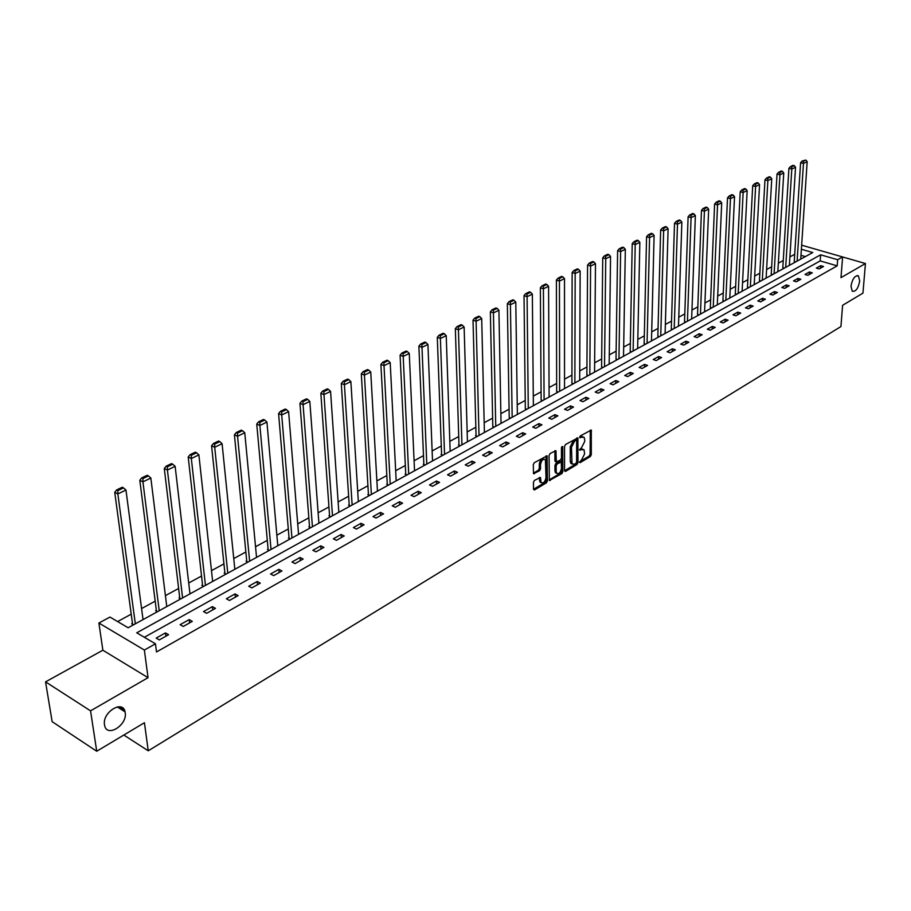 <?xml version="1.0" encoding="UTF-8"?>
<svg xmlns="http://www.w3.org/2000/svg" width="911" height="911" viewBox="0 0 911 911"><rect width="100%" height="100%" fill="white"/><g stroke="black" fill="none" stroke-linecap="round" stroke-linejoin="round"><path stroke-width="1.37" d="M579.533 462.093L580.205 462.617L590.351 456.548L591.307 454.657L591.296 430.038L580.318 435.913L579.635 437.246L584.088 437.28L584.703 439.512L584.691 441.516L581.594 447.597L579.59 449.715L584.031 449.715L584.623 453.894L581.525 459.964L579.533 462.093M125.206 712.641L125.058 711.844C122.848 699.409 102.112 712.311 104.503 724.814L104.606 725.372C106.792 738.081 127.563 725.065 125.206 712.641M859.722 281.021L858.424 275.896C854.928 275.304 852.445 278.72 850.976 286.156L852.263 291.235C855.771 291.862 858.253 288.457 859.722 281.021M534.45 480.382L533.447 482.34L533.516 489.184L534.541 489.924L546.429 482.807L547.431 480.871L547.112 455.83L534.29 462.697L533.277 464.667L533.539 473.674L539.528 470.759L540.53 468.801L540.496 464.678C541.385 460.271 543.024 458.62 545.416 459.725L546.008 477.569C545.108 481.965 543.468 483.616 541.088 482.5L540.428 477.444L534.45 480.382M96.725 751.245L52.143 721.671L45.55 681.861L90.553 710.853L96.725 751.245L144.428 722.73L148.242 750.801L840.933 326.559L842.607 305.299L862.945 293.137L865.45 263.53L840.99 277.639L842.607 256.936L837.653 259.726L837.186 265.853L156.51 651.957L155.462 643.815L144.371 650.055L98.9 623.022L109.958 617.066L128.144 627.759L812.76 252.541L801.373 249.261M90.553 710.853L148.037 677.67L144.371 650.055M564.558 470.634L565.537 471.386L576.993 464.53L577.973 462.629L577.87 437.872L565.537 444.511L564.547 446.447L564.558 470.634M561.859 473.583L549.356 480.473L549.06 455.477L550.062 453.53L555.926 450.683L556.325 461.923L560.459 460.055L561.449 458.131L561.438 447.859L562.691 446.561L562.839 471.659L561.859 473.583L560.652 473.094L549.185 479.938M865.45 263.53L801.646 245.184M123.828 735.04L148.242 750.801M837.186 265.853L820.196 260.91L144.348 637.279M820.686 265.682L816.37 268.096L819.217 268.927L823.521 266.502L820.686 265.682L820.504 268.198M809.412 271.99L805.028 274.45L807.886 275.304L812.259 272.833L809.412 271.99L809.241 274.53M797.968 278.413L793.504 280.907L796.362 281.772L800.815 279.267L797.968 278.413L797.797 280.975M786.318 284.938L781.797 287.477L784.667 288.354L789.188 285.803L786.318 284.938L786.159 287.512M774.498 291.566L769.886 294.151L772.767 295.039L777.368 292.454L774.498 291.566L774.339 294.162M762.473 298.307L757.793 300.926L760.674 301.837L765.354 299.207L762.473 298.307L762.325 300.915M750.243 305.162L745.483 307.827L748.386 308.749L753.135 306.073L750.243 305.162L750.106 307.781M737.808 312.131L732.968 314.842L735.883 315.775L740.711 313.054L737.808 312.131L737.682 314.762M725.167 319.214L720.248 321.97L723.163 322.927L728.083 320.16L725.167 319.214L725.042 321.868M712.311 326.423L707.312 329.224L710.238 330.192L715.237 327.379L712.311 326.423L712.197 329.087M699.227 333.745L694.136 336.603L697.074 337.594L702.165 334.736L699.227 333.745L699.124 336.444M685.926 341.204L680.745 344.107L683.694 345.121L688.864 342.206L685.926 341.204L685.835 343.914M672.386 348.799L667.114 351.748L670.075 352.773L675.336 349.813L672.386 348.799L672.295 351.521M658.607 356.52L653.244 359.526L656.205 360.574L661.568 357.556L658.607 356.52L658.528 359.264M644.578 364.377L639.112 367.44L642.096 368.5L647.55 365.436L644.578 364.377L644.51 367.144M630.298 372.383L624.741 375.503L627.725 376.585L633.282 373.453L630.298 372.383L630.241 375.161M615.756 380.536L610.097 383.702L613.092 384.806L618.751 381.629L615.756 380.536L615.722 383.326M600.953 388.826L595.19 392.06L598.197 393.188L603.959 389.942L600.953 388.826L600.93 391.65M585.875 397.276L580 400.578L583.017 401.717L588.882 398.414L585.875 397.276L585.864 400.111M570.514 405.885L564.535 409.244L567.553 410.405L573.531 407.046L570.514 405.885L570.514 408.743M554.867 414.664L548.764 418.081L551.793 419.265L557.896 415.837L554.867 414.664L554.879 417.534M538.913 423.604L532.707 427.088L535.736 428.295L541.954 424.799L538.913 423.604L538.936 426.496M522.663 432.714L516.332 436.255L519.372 437.496L525.704 433.932L522.663 432.714L522.698 435.629M506.095 441.994L499.638 445.616L502.69 446.88L509.147 443.247L506.095 441.994L506.14 444.932M489.196 451.469L482.614 455.158L485.677 456.445L492.259 452.744L489.196 451.469L489.264 454.418M471.966 461.125L465.248 464.883L468.322 466.193L475.03 462.424L471.966 461.125L472.046 464.098M454.395 470.976L447.54 474.813L450.615 476.146L457.47 472.297L454.395 470.976L454.498 473.971M436.471 481.019L429.48 484.937L432.554 486.303L439.546 482.375L436.471 481.019L436.585 484.037M418.172 491.268L411.032 495.277L414.118 496.666L421.258 492.657L418.172 491.268L418.308 494.309M399.496 501.733L392.22 505.821L395.306 507.245L402.582 503.145L399.496 501.733L399.656 504.796M380.445 512.426L372.998 516.594L376.095 518.04L383.531 513.861L380.445 512.426L380.616 515.501M360.984 523.324L353.388 527.583L356.486 529.075L364.07 524.804L360.984 523.324L361.166 526.433M341.101 534.472L333.346 538.811L336.444 540.337L344.199 535.975L341.101 534.472L341.318 537.592M320.797 545.848L312.872 550.29L315.98 551.838L323.906 547.386L320.797 545.848L321.036 549.003M300.061 557.475L291.953 562.007L295.062 563.602L303.158 559.047L300.061 557.475L300.311 560.652M278.857 569.352L270.578 573.998L273.687 575.615L281.966 570.958L278.857 569.352L279.142 572.552M257.187 581.503L248.726 586.24L251.835 587.902L260.295 583.142L257.187 581.503L257.494 584.725M235.027 593.915L226.372 598.766L229.481 600.463L238.135 595.6L235.027 593.915L235.357 597.16M212.365 606.624L203.517 611.577L206.626 613.319L215.486 608.343L212.365 606.624L212.73 609.892M189.192 619.617L180.127 624.684L183.236 626.461L192.301 621.37L189.192 619.617L189.579 622.908M165.472 632.906L156.191 638.099L159.3 639.921L168.581 634.705L165.472 632.906L165.882 636.22M794.699 254.306L789.905 256.902M783.266 260.512L778.347 263.177M771.651 266.809L766.606 269.542M759.842 273.209L754.672 276.022M747.84 279.723L742.545 282.592M735.644 286.339L730.212 289.288M723.243 293.057L717.674 296.086M710.637 299.901L704.92 302.999M697.826 306.848L691.961 310.036M684.787 313.919L678.775 317.187M671.532 321.116L665.36 324.464M658.038 328.427L651.707 331.866M644.316 335.874L637.814 339.393M630.344 343.447L623.682 347.068M616.132 351.156L609.288 354.869M601.659 359.014L594.644 362.817M586.923 366.996L579.726 370.902M571.926 375.138L564.535 379.147M556.655 383.429L549.06 387.539M541.088 391.867L533.299 396.091M525.237 400.464L517.232 404.803M509.078 409.221L500.856 413.685M492.612 418.149L484.174 422.738M475.838 427.259L467.161 431.962M458.723 436.54L449.818 441.368M441.277 446.003L432.133 450.968M423.49 455.648L414.084 460.75M405.338 465.498L395.67 470.736M386.822 475.542L376.881 480.928M367.919 485.791L357.704 491.325M348.628 496.256L338.129 501.95M328.939 506.937L318.133 512.791M308.829 517.835L297.715 523.871M288.286 528.984L276.853 535.178M267.31 540.36L255.535 546.748M245.868 551.998L233.751 558.557M223.947 563.875L211.477 570.639M201.536 576.037L188.702 582.994M178.624 588.46L165.415 595.623M155.189 601.169L141.581 608.559M131.218 614.173L117.61 621.564M805.358 256.606L800.974 255.331M794.244 261.286L795.554 261.969M782.834 267.527L784.132 268.233M771.23 273.881L772.539 274.587M759.455 280.326L760.753 281.043M747.475 286.874L748.774 287.614M735.302 293.536L736.6 294.287M722.924 300.311L724.222 301.063M710.341 307.189L711.639 307.964M697.541 314.193L698.839 314.978M684.537 321.31L685.835 322.107M671.305 328.552L672.591 329.361M657.833 335.92L659.131 336.74M644.145 343.413L645.432 344.256M630.207 351.031L631.494 351.885M616.018 358.797L617.305 359.663M601.579 366.689L602.854 367.577M586.878 374.74L588.153 375.639M571.914 382.927L573.19 383.85M556.667 391.263L557.942 392.197M541.145 399.758L542.409 400.715M525.328 408.413L526.592 409.381M509.215 417.227L510.467 418.217M492.794 426.211L494.035 427.225M476.054 435.367L475.508 435.663L477.296 436.403M458.985 444.705L458.427 445.012L460.214 445.752M441.584 454.225L441.015 454.532L442.814 455.295M423.843 463.938L423.262 464.246L425.061 465.031M405.737 473.834L405.156 474.153L406.944 474.95M387.266 483.935L386.674 484.265L388.473 485.085M368.42 494.252L367.816 494.582L369.615 495.413M349.186 504.774L348.56 505.115L350.371 505.958M329.554 515.512L328.917 515.865L330.727 516.731M309.501 526.49L308.852 526.843L310.662 527.731M289.026 537.695L288.354 538.048L290.165 538.959M268.096 549.139L267.424 549.504L269.235 550.426M246.722 560.834L246.038 561.21L247.849 562.155M224.88 572.78L224.174 573.167L225.985 574.135M202.549 584.999L201.821 585.397L203.631 586.388M179.706 597.491L178.966 597.901L180.777 598.914M156.35 610.268L155.599 610.689L157.409 611.725M132.459 623.34L131.685 623.773L133.496 624.821M148.037 677.67L102.863 650.215L45.55 681.861M102.863 650.215L98.9 623.022M837.653 259.726L820.629 254.818L136.752 632.815L155.462 643.815M820.196 260.91L820.629 254.818M119.159 706.754L124.431 710.09M582.71 449.1L580.375 448.986L581.582 449.465M579.612 449.442L580.375 448.986M582.755 436.654L580.432 436.54L581.639 437.018M579.658 436.995L580.432 436.54M579.567 461.786L589.155 456.058L590.112 454.179L590.282 430.117M564.558 470.759L575.798 464.041L576.765 462.139L576.845 437.94M575.946 463.3L576.617 461.968L576.697 440.844L576.014 440.298L574.602 441.129L571.47 447.255L572.028 463.881L574.545 464.143L575.946 463.3M576.219 440.229L574.807 439.819L576.014 440.298M572.165 464.041L570.821 463.392L570.24 461.239L570.263 446.777L573.395 440.639L574.807 439.819M555.63 461.638L554.936 460.75L554.901 450.706M561.609 447.119L561.631 471.169L562.839 471.659M556.177 471.454L556.655 473.208C558.978 474.267 560.584 472.627 561.461 468.3L561.267 462.036L557.145 463.904L556.154 465.84L556.177 471.454L554.97 470.953L555.448 472.718L556.701 473.287M560.766 461.831L559.252 461.444L560.459 461.945M554.97 470.953L554.947 465.339L555.938 463.403L559.252 461.444M560.652 473.094L561.631 471.169M541.157 482.602L539.881 481.987L539.38 477.455M544.129 459.121C541.726 458.199 540.109 459.884 539.289 464.177L540.496 464.678M533.368 473.162L538.31 470.258L539.323 468.3L539.289 464.177M533.516 489.298L545.233 482.306L546.224 480.359L546.076 455.842M797.102 261.127L803.468 163.445L807.169 161.668L800.723 259.145M803.274 161.281L805.859 160.04L802.124 160.996L803.274 161.281L803.468 163.445L800.598 162.716L794.233 261.582M807.169 161.668L805.859 160.04M802.124 160.996L800.598 162.716M785.692 267.378L791.796 169.07L795.554 167.26L789.37 265.363M791.602 166.895L794.233 165.631L793.082 165.335L790.452 166.599L791.602 166.895L791.796 169.07L788.915 168.33L782.811 267.834M795.554 167.26L794.233 165.631M790.452 166.599L788.915 168.33M774.099 273.733L779.93 174.798L783.756 172.953L777.835 271.683M779.736 172.589L782.412 171.302L781.262 171.006L778.586 172.293L779.736 172.589L779.93 174.798L777.037 174.035L771.218 274.188M783.756 172.953L782.412 171.302M778.586 172.293L777.037 174.035M762.325 280.189L767.871 180.606L771.754 178.738L766.117 278.106M767.677 178.385L770.399 177.076L769.237 176.768L766.515 178.078L767.677 178.385L767.871 180.606L764.967 179.843L759.432 280.645M771.754 178.738L770.399 177.076M766.515 178.078L764.967 179.843M750.357 286.749L755.606 186.516L759.558 184.614L754.217 284.631M755.413 184.284L758.191 182.952L757.018 182.633L754.251 183.965L755.413 184.284L755.606 186.516L752.691 185.73L747.453 287.204M759.558 184.614L758.191 182.952M754.251 183.965L752.691 185.73M738.183 293.41L743.137 192.528L747.157 190.593L742.112 291.269M742.943 190.274L745.767 188.919L744.594 188.6L741.782 189.955L742.943 190.274L743.137 192.528L740.21 191.731L735.279 293.866M747.157 190.593L745.767 188.919M741.782 189.955L740.21 191.731M725.816 300.197L730.451 198.644L734.539 196.674L729.802 298.011M730.269 196.366L733.127 194.988L731.954 194.669L729.096 196.036L730.269 196.366L730.451 198.644L727.513 197.835L722.913 300.653M734.539 196.674L733.127 194.988M729.096 196.036L727.513 197.835M713.245 307.087L717.549 204.861L721.706 202.857L717.299 304.866M717.367 202.561L720.282 201.16L719.098 200.83L716.183 202.231L717.367 202.561L717.549 204.861L714.611 204.041L710.329 307.542M721.706 202.857L720.282 201.16M716.183 202.231L714.611 204.041M700.457 314.09L704.419 211.193L708.656 209.154L704.579 311.835M704.237 208.87L707.209 207.446L706.025 207.104L703.064 208.528L704.237 208.87L704.419 211.193L701.47 210.35L697.53 314.546M708.656 209.154L707.209 207.446M703.064 208.528L701.47 210.35M687.452 321.219L691.073 217.627L695.378 215.554L691.643 318.93M690.891 215.281L693.909 213.834L692.724 213.493L689.707 214.939L690.891 215.281L691.073 217.627L688.101 216.772L684.525 321.674M695.378 215.554L693.909 213.834M689.707 214.939L688.101 216.772M674.22 328.472L677.477 224.186L681.861 222.068L678.479 326.138M677.294 221.806L680.369 220.337L679.185 219.995L676.11 221.464L677.294 221.806L677.477 224.186L674.504 223.309L671.293 328.928M681.861 222.068L680.369 220.337M676.11 221.464L674.504 223.309M660.76 335.852L663.641 230.847L668.105 228.695L665.098 333.472M663.47 228.456L666.59 226.953L665.394 226.6L662.274 228.103L663.47 228.456L663.641 230.847L660.657 229.959L657.833 336.296M668.105 228.695L666.59 226.953M662.274 228.103L660.657 229.959M647.072 343.356L649.566 237.634L654.098 235.448L651.479 340.93M649.384 235.22L652.572 233.694L651.376 233.33L648.188 234.856L649.384 235.22L649.566 237.634L646.571 236.735L644.134 343.8M654.098 235.448L652.572 233.694M648.188 234.856L646.571 236.735M633.134 350.986L635.218 244.547L639.841 242.326L637.632 348.526M635.047 242.11L638.292 240.55L637.085 240.185L633.851 241.745L635.047 242.11L635.218 244.547L632.223 243.636L630.196 351.441M639.841 242.326L638.292 240.55M633.851 241.745L632.223 243.636M618.956 358.763L620.619 251.584L625.333 249.318L623.523 356.258M620.459 249.124L623.75 247.541L622.543 247.166L619.252 248.749L620.459 249.124L620.619 251.584L617.612 250.65L616.007 359.207M625.333 249.318L623.75 247.541M619.252 248.749L617.612 250.65M604.517 366.677L605.747 258.758L610.552 256.446L609.174 364.127M605.587 256.264L608.947 254.647L607.739 254.271L604.38 255.889L605.587 256.264L605.747 258.758L602.729 257.802L601.579 367.122M610.552 256.446L608.947 254.647M604.38 255.889L602.729 257.802M589.827 374.728L590.601 266.058L595.487 263.7L594.564 372.132M590.442 263.541L593.87 261.901L592.651 261.514L589.223 263.154L590.442 263.541L590.601 266.058L587.572 265.09L586.878 375.173M595.487 263.7L593.87 261.901M589.223 263.154L587.572 265.09M574.864 382.927L575.171 273.494L580.148 271.102L579.681 380.286M575.012 270.954L578.496 269.28L577.278 268.882L573.793 270.556L575.012 270.954L575.171 273.494L572.131 272.503L571.914 383.372M580.148 271.102L578.496 269.28M573.793 270.556L572.131 272.503M559.616 391.286L559.445 281.078L564.513 278.629L564.535 388.587M559.286 278.515L562.839 276.807L561.62 276.397L558.067 278.106L559.286 278.515L559.445 281.078L556.393 280.064L556.667 391.719M564.513 278.629L562.839 276.807M558.067 278.106L556.393 280.064M544.095 399.792L543.411 288.81L548.581 286.316L549.105 397.048M543.263 286.213L546.885 284.471L545.666 284.061L542.045 285.803L543.263 286.213L543.411 288.81L540.36 287.774L541.145 400.225M548.581 286.316L546.885 284.471M542.045 285.803L540.36 287.774M528.278 408.458L527.082 296.679L532.343 294.139L533.379 405.657M526.934 294.059L530.623 292.283L529.393 291.862L525.704 293.638L526.934 294.059L527.082 296.679L524.019 295.631L525.328 408.891M532.343 294.139L530.623 292.283M525.704 293.638L524.019 295.631M512.164 417.284L510.422 304.707L515.797 302.122L517.368 414.437M510.274 302.065L514.043 300.254L512.813 299.821L509.044 301.632L510.274 302.065L510.422 304.707L507.347 303.636L509.215 417.728M515.797 302.122L514.043 300.254M509.044 301.632L507.347 303.636M495.743 426.291L493.432 312.894L498.909 310.252L501.05 423.387M493.295 310.218L497.133 308.373L495.903 307.941L492.054 309.786L493.295 310.218L493.432 312.894L490.357 311.801L492.805 426.724M498.909 310.252L497.133 308.373M492.054 309.786L490.357 311.801M479.004 435.458L476.1 321.253L481.691 318.554L484.413 432.497M475.963 318.543L479.881 316.664L478.651 316.219L474.733 318.098L475.963 318.543L476.1 321.253L473.014 320.137L476.066 435.891M481.691 318.554L479.881 316.664M474.733 318.098L473.014 320.137M461.945 444.819L458.427 329.771L464.132 327.026L467.445 441.801M458.301 327.038L462.298 325.113L461.057 324.658L457.06 326.582L458.301 327.038L458.427 329.771L455.341 328.632L458.996 445.251M464.132 327.026L462.298 325.113M457.06 326.582L455.341 328.632M444.545 454.35L440.389 338.471L446.219 335.658L450.159 451.275M440.264 335.692L444.34 333.733L443.099 333.278L439.022 335.237L440.264 335.692L440.389 338.471L437.291 337.309L441.607 454.783M446.219 335.658L444.34 333.733M439.022 335.237L437.291 337.309M426.792 464.075L421.987 347.342L427.931 344.472L432.52 460.932M421.861 344.54L426.029 342.536L424.788 342.069L420.62 344.062L421.861 344.54L421.987 347.342L418.878 346.157L423.866 464.508M427.931 344.472L426.029 342.536M420.62 344.062L418.878 346.157M408.697 473.993L403.197 356.395L409.267 353.468L414.539 470.793M403.083 353.559L407.331 351.521L406.09 351.042L401.831 353.081L403.083 353.559L403.197 356.395L400.088 355.188L405.759 474.426M409.267 353.468L407.331 351.521M401.831 353.081L400.088 355.188M390.227 484.117L384.009 365.641L390.204 362.658L396.183 480.849M383.907 362.772L388.245 360.688L386.993 360.198L382.654 362.282L383.907 362.772L384.009 365.641L380.9 364.4L387.3 484.55M390.204 362.658L388.245 360.688M382.654 362.282L380.9 364.4M371.369 494.445L364.423 375.093L370.743 372.041L377.461 491.12M364.32 372.189L368.75 370.06L367.497 369.559L363.068 371.677L364.32 372.189L364.423 375.093L361.303 373.817L368.465 494.878M370.743 372.041L368.75 370.06M363.068 371.677L361.303 373.817M352.136 504.99L344.415 384.738L350.872 381.618L358.342 501.597M344.312 381.8L348.833 379.625L347.592 379.113L343.06 381.288L344.312 381.8L344.415 384.738L341.283 383.44L349.232 505.423M350.872 381.618L348.833 379.625M343.06 381.288L341.283 383.44M332.492 515.763L323.963 394.588L330.568 391.411L338.835 512.289M323.872 391.616L328.495 389.396L327.243 388.872L322.619 391.092L323.872 391.616L323.963 394.588L320.843 393.267L329.6 516.195M330.568 391.411L328.495 389.396M322.619 391.092L320.843 393.267M312.439 526.752L303.078 404.655L309.82 401.409L318.907 523.199M302.987 401.649L307.713 399.382L306.46 398.847L301.735 401.113L302.987 401.649L303.078 404.655L299.947 403.311L309.558 527.184M309.82 401.409L307.713 399.382M301.735 401.113L299.947 403.311M291.953 537.98L281.715 414.96L288.616 411.635L298.569 534.358M281.636 411.909L286.464 409.586L285.211 409.039L280.383 411.362L281.636 411.909L281.715 414.96L278.584 413.571L289.083 538.412M288.616 411.635L286.464 409.586M280.383 411.362L278.584 413.571M271.022 549.447L259.886 425.483L266.934 422.078L277.787 545.746M259.806 422.397L264.748 420.028L263.495 419.47L258.553 421.839L259.806 422.397L259.886 425.483L256.743 424.07L268.164 549.891M266.934 422.078L264.748 420.028M258.553 421.839L256.743 424.07M249.637 561.165L237.555 436.244L244.763 432.771L256.549 557.384M237.486 433.124L242.542 430.698L241.278 430.117L236.234 432.543L237.486 433.124L237.555 436.244L234.412 434.798L246.801 561.609M244.763 432.771L242.542 430.698M236.234 432.543L234.412 434.798M227.784 573.144L214.711 447.255L222.09 443.703L234.844 569.284M214.654 444.09L219.824 441.607L218.56 441.026L213.402 443.509L214.654 444.09L214.711 447.255L211.58 445.775L224.96 573.588M222.09 443.703L219.824 441.607M213.402 443.509L211.58 445.775M205.442 585.397L191.333 458.518L198.883 454.885L212.662 581.434M191.287 455.318L196.582 452.778L195.318 452.175L190.035 454.714L191.287 455.318L191.333 458.518L188.201 457.003L202.641 585.841M198.883 454.885L196.582 452.778M190.035 454.714L188.201 457.003M182.599 597.912L167.419 470.053L175.14 466.33L189.978 593.87M167.373 466.808L172.794 464.211L171.541 463.597L166.121 466.193L167.373 466.808L167.419 470.053L164.287 468.505L179.809 598.368M175.14 466.33L172.794 464.211M166.121 466.193L164.287 468.505M159.22 610.723L142.925 481.862L150.839 478.047L166.77 606.589M142.902 478.571L148.436 475.906L147.183 475.28L141.649 477.933L142.902 478.571L142.925 481.862L139.804 480.268L156.464 611.19M150.839 478.047L148.436 475.906M141.649 477.933L139.804 480.268M135.318 623.83L117.849 493.944L125.957 490.038L143.038 619.594M117.826 490.619L123.509 487.886L122.256 487.237L116.574 489.97L117.826 490.619L117.849 493.944L114.729 492.316L132.585 624.297M125.957 490.038L123.509 487.886M116.574 489.97L114.729 492.316M579.567 462.355L580.205 462.617M579.681 437.542L580.307 437.792M579.624 450L580.261 450.25M590.294 430.265L591.501 430.744M590.112 454.179L591.307 454.657M589.155 456.058L590.351 456.548M576.857 438.089L578.064 438.567M576.765 462.139L577.973 462.629M575.798 464.041L576.993 464.53M564.592 470.998L565.537 471.386M573.395 440.639L574.602 441.129M570.263 446.777L571.47 447.255M570.24 461.239L571.448 461.729M549.219 480.165L550.176 480.575M554.901 450.865L556.12 451.355M554.936 460.75L556.143 461.251M561.905 446.675L562.816 447.05M555.938 463.403L557.145 463.904M554.947 465.339L556.154 465.84M539.392 477.592L540.599 478.093M539.414 480.256L540.622 480.769M539.323 468.3L540.53 468.801M538.31 470.258L539.528 470.759M533.402 473.367L534.393 473.777M546.088 456.001L547.295 456.502M546.224 480.359L547.431 480.871M545.233 482.306L546.429 482.807M533.55 489.503L534.541 489.924M117.246 706.902L125.058 711.844M857.205 275.532L858.424 275.896M570.821 463.392L572.028 463.881M555.118 461.421L556.325 461.923M555.448 472.718L556.655 473.208M539.881 481.987L541.088 482.5"/></g></svg>
